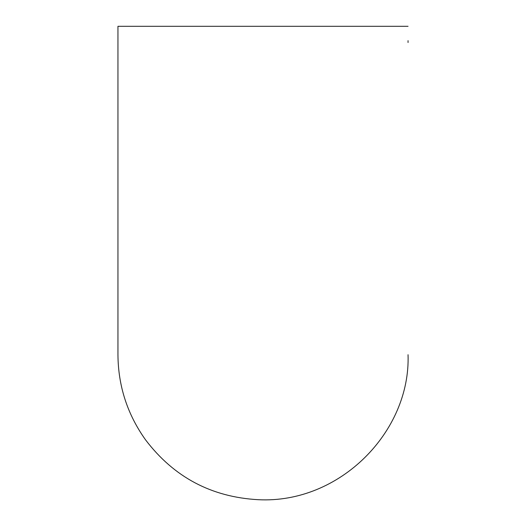 <?xml version="1.0" encoding="UTF-8"?>
<svg xmlns="http://www.w3.org/2000/svg" width="526" height="526" viewBox="0 0 526 526"><rect width="100%" height="100%" fill="white"/><g stroke="black" fill="none" stroke-linecap="round" stroke-linejoin="round"><path stroke-width="0.79" d="M408.051 42.514L408.051 40.673M408.051 354.721C410.727 431.366 340.02 503.954 258.273 499.7C211.472 497.123 173.902 477.174 145.551 439.848C127.391 414.376 118.186 386.005 117.949 354.721L117.949 26.3L408.051 26.3"/></g></svg>
